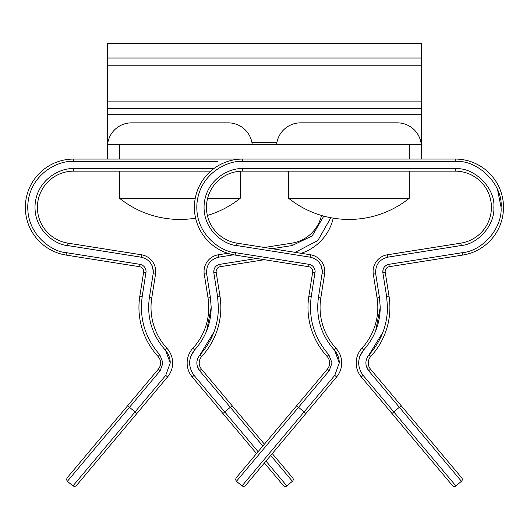 <?xml version="1.0" encoding="UTF-8"?>
<svg xmlns="http://www.w3.org/2000/svg" width="530" height="530" viewBox="0 0 530 530"><rect width="100%" height="100%" fill="white"/><g stroke="black" fill="none" stroke-linecap="round" stroke-linejoin="round"><path stroke-width="0.79" d="M409.319 159.06L409.319 144.571L421.39 144.571L421.39 159.06L107.444 159.06L107.444 58.008L421.39 58.008L421.39 43.493L107.444 43.493L107.444 58.008M421.39 58.008L421.39 65.223L107.444 65.223M420.959 142.451L421.39 142.451L421.39 65.223M421.39 142.451L421.39 144.571M119.522 159.06L119.522 144.571L107.444 144.571M409.319 144.571L119.522 144.571M421.39 108.345L107.444 108.345L421.39 108.345M107.444 43.573L421.39 43.573M321.465 215.445A36.225 36.225 0 0 1 291.818 243.151L264.45 247.483M264.417 444.186L201.473 369.178A9.659 9.659 0 0 1 201.758 356.438A72.451 72.451 0 0 0 219.957 296.098L216.18 272.241A4.83 4.83 0 0 1 220.195 266.716L264.45 259.707M333.238 218.148A48.296 48.296 0 0 1 301.119 253.294M139.973 264.331L139.595 266.716L66.078 255.076L139.595 266.716A4.83 4.83 0 0 1 143.61 272.241L139.834 296.098A72.451 72.451 0 0 0 158.033 356.438A9.659 9.659 0 0 1 158.318 369.178L67.091 477.894L127.631 405.748L129.479 407.298L160.166 370.728L162.988 362.97L159.808 354.802C145.114 338.021 139.244 318.583 142.219 296.475L146.088 271.486C145.776 267.63 143.736 265.245 139.973 264.331L66.455 252.691C52.576 252.075 25.692 234.657 27.891 203.772C30.554 172.919 59.83 159.921 73.637 161.484L217.929 161.484M213.689 168.732L73.637 168.732C62.01 167.414 37.358 178.358 35.112 204.335C33.264 230.345 55.902 245.019 67.595 245.536L67.972 243.151L141.483 254.791A16.907 16.907 0 0 1 155.535 274.136L151.759 297.986A60.374 60.374 0 0 0 166.923 348.27A21.737 21.737 0 0 1 167.566 376.943L165.718 375.386L135.031 411.956L129.479 407.298L67.389 481.293L66.535 479.657L67.091 477.894M227.761 253.294L218.307 254.791A16.907 16.907 0 0 0 204.255 274.136L208.032 297.986A60.374 60.374 0 0 1 192.867 348.27A21.737 21.737 0 0 0 192.224 376.943L256.533 453.581M213.941 332.105L199.982 354.802C195.941 360.022 195.822 365.336 199.624 370.728L262.84 446.068M206.614 330.965L211.192 307.426L210.417 297.608L206.64 273.752C206.183 264.98 210.198 259.455 218.685 257.176L233.65 254.804M265.987 461.093L286.849 485.95A2.418 2.418 0 0 1 283.451 485.652L264.417 462.975M270.717 455.455L292.401 481.293A2.418 2.418 0 0 0 292.699 477.894L272.294 453.581M167.566 376.943L76.34 485.652L136.879 413.506L76.34 485.652L136.879 413.506L135.031 411.956L72.941 485.95L67.389 481.293M286.154 171.137L241.819 171.144M210.728 171.144L73.637 171.144L73.637 168.732M286.154 171.144A36.225 36.225 0 0 1 288.565 171.223M67.972 243.151A36.225 36.225 0 0 1 37.524 204.527A36.225 36.225 0 0 1 73.637 171.144M241.68 159.073L73.637 159.073L73.637 161.484L141.861 161.484M197.1 365.66L199.624 370.728L201.473 369.178M190.588 356.73L194.643 349.899C205.454 337.809 210.966 323.651 211.192 307.426M152.13 265.715L153.329 271.486L153.15 273.758L149.374 297.608C146.711 317.43 151.964 334.861 165.141 349.899C168.467 353.623 170.17 357.982 170.236 362.97L165.718 375.386M165.625 350.449L170.236 362.97M215.531 266.683L215.087 267.233M214.133 269.028L213.795 272.619L217.572 296.475L218.433 307.426C218.188 325.519 212.033 341.313 199.982 354.802L201.758 356.438M66.455 252.691L66.078 255.076A48.296 48.296 0 0 1 25.486 203.58A48.296 48.296 0 0 1 73.637 159.073M455.204 171.137A36.225 36.225 0 0 1 491.423 207.356A36.225 36.225 0 0 1 460.868 243.137L387.35 254.784L387.728 257.169L461.246 245.523C478.491 243.985 495.02 224.634 493.841 207.356C495.57 188.243 474.317 166.99 455.204 168.719L455.204 171.137L242.687 171.137L242.687 168.719C231.053 167.4 206.402 178.352 204.163 204.328C202.314 230.338 224.945 245.006 236.638 245.523L310.156 257.169C317.682 258.985 321.756 263.755 322.379 271.479L318.424 297.595C315.761 317.417 321.014 334.847 334.191 349.893C337.517 353.609 339.213 357.969 339.279 362.957L334.761 375.379L304.081 411.942L298.529 407.285L329.209 370.722L332.038 362.957L328.858 354.789C314.157 338.014 308.294 318.57 311.262 296.462L315.131 271.479C314.82 267.617 312.786 265.232 309.023 264.324L235.506 252.677C221.626 252.068 194.742 234.644 196.941 203.758C199.598 172.906 228.874 159.908 242.687 161.478L455.204 161.478C477.901 159.424 503.136 184.659 501.082 207.356C502.486 227.873 482.856 250.849 462.379 252.677L388.861 264.324C384.621 265.464 382.614 268.226 382.839 272.612L386.622 296.462L387.483 307.426C387.231 325.513 381.083 341.3 369.026 354.789C364.984 360.016 364.865 365.322 368.675 370.722L461.444 481.286A2.418 2.418 0 0 0 461.743 477.881L370.523 369.171A9.659 9.659 0 0 1 370.808 356.425A72.451 72.451 0 0 0 389.007 296.084L385.224 272.235A4.83 4.83 0 0 1 389.239 266.709L462.756 255.062L462.379 252.677M386.979 161.478L455.204 161.478L455.204 159.06A48.296 48.296 0 0 1 503.5 207.356A48.296 48.296 0 0 1 462.756 255.062M310.905 161.478L242.687 161.478L242.687 159.06A48.296 48.296 0 0 0 194.536 203.566A48.296 48.296 0 0 0 235.128 255.062L308.645 266.709A4.83 4.83 0 0 1 312.66 272.235L308.877 296.084A72.451 72.451 0 0 0 327.076 356.425A9.659 9.659 0 0 1 327.361 369.171L236.141 477.881L296.681 405.735L298.529 407.285L236.44 481.286L235.585 479.643L236.141 477.881M310.534 254.784L310.156 257.169L236.638 245.523L237.016 243.137L310.534 254.784A16.907 16.907 0 0 1 324.585 274.123L320.809 297.973A60.374 60.374 0 0 0 335.974 348.256A21.737 21.737 0 0 1 336.61 376.929L334.761 375.379M387.35 254.784A16.907 16.907 0 0 0 373.299 274.123L377.075 297.973A60.374 60.374 0 0 1 361.91 348.256A21.737 21.737 0 0 0 361.275 376.929L452.494 485.646A2.418 2.418 0 0 0 455.899 485.944L393.803 411.942L391.955 413.499M382.991 332.098L369.026 354.789L370.808 356.425M375.657 330.952L380.235 307.42L379.46 297.595L375.684 273.745C375.227 264.967 379.242 259.442 387.728 257.169M336.61 376.929L245.39 485.646L305.929 413.499L245.39 485.646L305.929 413.499L304.081 411.942L241.985 485.944L236.44 481.286M237.016 243.137A36.225 36.225 0 0 1 206.574 204.514A36.225 36.225 0 0 1 242.687 171.137M455.204 159.06L421.39 159.06M366.15 365.647L368.675 370.722L370.523 369.171M359.638 356.716L363.693 349.893C374.498 337.796 380.017 323.638 380.235 307.42M321.18 265.702L322.379 271.479M334.675 350.436L339.279 362.957M497.544 189.68L501.082 207.356M384.575 266.669L384.137 267.219M383.183 269.021L382.839 272.612L386.622 296.462L389.007 296.084M119.522 171.144L119.522 198.253A96.599 96.599 0 0 0 195.61 218.155M195.252 198.253L119.522 198.253M240.269 171.216L240.269 198.253L207.621 198.253M252.22 144.571A24.148 24.148 0 0 0 228.191 122.847L131.592 122.847A24.148 24.148 0 0 0 107.57 144.571M204.043 122.847L155.747 122.847M288.565 171.137L288.565 198.24A96.599 96.599 0 0 0 409.319 198.24L288.565 198.24M409.319 171.137L409.319 198.24M421.27 144.571A24.148 24.148 0 0 0 397.242 122.834L300.642 122.834A24.148 24.148 0 0 0 276.614 144.571M373.093 122.834L324.791 122.834M107.444 142.451L107.875 142.451M251.909 142.451L276.925 142.451M421.39 114.712L107.444 114.712M107.444 101.097L421.39 101.097M291.818 243.151L292.196 245.536L312.19 235.923L323.79 216.101M330.852 217.724L317.854 240.54L295.203 252.353M143.61 272.241L145.995 272.619M158.318 369.178L160.166 370.728M155.535 274.136L153.15 273.758M258.11 451.699L194.073 375.386C187.991 366.753 188.177 358.253 194.643 349.899L192.867 348.27M232.16 405.748L222.905 413.506M256.732 258.488L219.817 264.331C215.571 265.47 213.564 268.233 213.795 272.619L217.572 296.475L219.957 296.098M141.483 254.791L141.106 257.176L67.595 245.536L141.106 257.176C148.638 258.998 152.713 263.768 153.329 271.486M272.168 248.702L292.196 245.536M192.224 376.943L194.073 375.386M216.18 272.241L213.795 272.619M220.195 266.716L219.817 264.331M139.834 296.098L142.219 296.475M158.033 356.438L159.808 354.802M166.923 348.27L165.141 349.899M151.759 297.986L149.374 297.608M218.307 254.791L218.685 257.176M204.255 274.136L206.64 273.758M208.032 297.986L210.417 297.608M460.868 243.137L461.246 245.523M312.66 272.235L315.045 272.612M327.361 369.171L329.209 370.722M324.585 274.123L322.2 273.745M401.203 405.735L393.803 411.942L363.123 375.379C357.034 366.74 357.227 358.247 363.693 349.893L361.91 348.256M455.204 168.719L242.687 168.719M361.275 376.929L363.123 375.379M385.224 272.235L382.839 272.612M389.239 266.709L388.861 264.324M235.128 255.062L235.506 252.677M308.645 266.709L309.023 264.324M308.877 296.084L311.262 296.462M327.076 356.425L328.858 354.789M335.974 348.256L334.191 349.893M320.809 297.973L318.424 297.595M373.299 274.123L375.684 273.745M377.075 297.973L379.46 297.595M72.941 485.95L74.704 486.507L76.34 485.652M286.849 485.95L292.401 481.293M241.985 485.944L243.747 486.5L245.39 485.646M455.899 485.944L461.444 481.286M207.376 215.452A96.599 96.599 0 0 0 240.269 198.253"/></g></svg>

